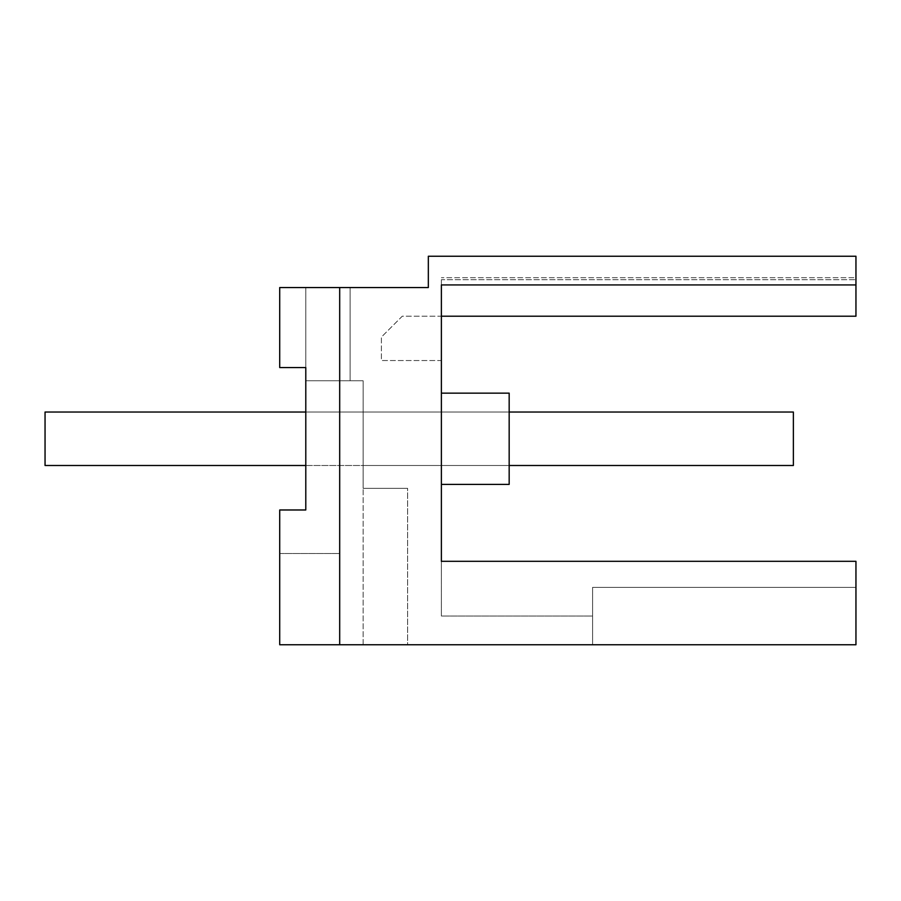 <?xml version="1.0" encoding="UTF-8"?>
<svg xmlns="http://www.w3.org/2000/svg" width="901" height="901" viewBox="0 0 901 901"><rect width="100%" height="100%" fill="white"/><g stroke="black" fill="none" stroke-linecap="round" stroke-linejoin="round"><path stroke-width="0.68" stroke-dasharray="4.5 3.38" d="M305.788 509.977L279.715 509.977L305.788 509.977L279.715 509.977L305.788 509.977L279.715 509.977L279.715 644.756L279.715 509.977L279.715 644.756L407.601 644.756L279.715 644.756L363.137 644.756L279.715 644.756L279.715 509.977L305.788 509.977L305.788 367.563L305.788 509.977L305.788 380.751L363.148 380.751L305.788 380.751L363.148 380.751L305.788 380.751L305.788 509.977L305.788 367.563L279.715 367.563L279.715 287.543L339.688 287.543L279.715 287.543L279.715 367.563L305.788 367.563L305.788 287.543L428.335 287.543L428.335 256.244L855.95 256.244L855.95 277.699L441.377 277.699L855.95 277.699L855.95 316.217L855.95 279.715L855.95 316.217L441.377 316.217L441.377 561.312L855.95 561.312L855.95 587.384L592.599 587.384L592.599 616.036L441.377 616.036L441.377 561.312L441.377 616.036L441.377 561.312L441.377 616.036L592.599 616.036L441.377 616.036L592.599 616.036L592.599 587.384L592.599 644.756L592.599 587.384L855.95 587.384L855.95 561.312L855.95 587.384L855.95 561.312L441.377 561.312L855.95 561.312L441.377 561.312L855.95 561.312L855.95 644.756L592.599 644.756L592.599 587.384L855.95 587.384L592.599 587.384L592.599 644.756L855.95 644.756L339.688 644.756L339.688 287.543L339.688 644.756L279.715 644.756L279.715 509.977L305.788 509.977L305.788 367.563L279.715 367.563L305.788 367.563L305.788 287.543L279.715 287.543L305.788 287.543L279.715 287.543L305.788 287.543L305.788 367.563L279.715 367.563L279.715 287.543L305.788 287.543L305.788 367.563L279.715 367.563L305.788 367.563M407.601 644.756L363.137 644.756L407.601 644.756L407.601 488.308L363.137 488.308L363.148 380.751L363.148 488.308L407.601 488.308L363.137 488.308L363.148 380.751L363.148 488.308L407.601 488.308L407.601 644.756M855.95 644.756L592.599 644.756L855.95 644.756L855.95 587.384L855.95 644.756M363.137 644.756L363.148 488.308L363.137 644.756M350.117 287.543L305.788 287.543L350.117 287.543L305.788 287.543L350.117 287.543L350.117 380.751L305.788 380.751L350.117 380.751L305.788 380.751L350.117 380.751L350.117 287.543M339.688 644.756L339.688 287.543M509.166 465.49L305.788 465.49L305.788 412.039L509.166 412.039L363.148 412.039L363.148 465.49L363.148 412.039L363.148 465.49L363.148 412.039L509.166 412.039L509.166 465.49L363.148 465.49L509.166 465.49L509.166 412.039L363.148 412.039L509.166 412.039L509.166 465.49L363.148 465.49L509.166 465.49L509.166 412.039M279.715 287.543L279.715 367.563L279.715 287.543M279.715 553.496L339.688 553.496L279.715 553.496M441.377 279.715L441.377 316.217L441.377 279.715L855.95 279.715L441.377 279.715M855.95 284.93L441.377 284.93L441.377 360.546L381.405 360.546L381.405 337.075L402.263 316.217L441.377 316.217L441.377 360.546L381.405 360.546L381.405 337.075L402.263 316.217L441.377 316.217M441.377 484.4L509.166 484.4L441.377 484.4L441.377 393.14L441.377 484.4L441.377 393.14L441.377 484.4L509.166 484.4L509.166 393.14L509.166 484.4L509.166 393.14L441.377 393.14M793.376 465.49L45.05 465.49L793.376 465.49L793.376 412.039L45.05 412.039L45.05 465.49L45.05 412.039L45.05 465.49L793.376 465.49L793.376 412.039L45.05 412.039L793.376 412.039L793.376 465.49"/><path stroke-width="1.35" d="M305.788 367.563L279.715 367.563L279.715 287.543L428.335 287.543L428.335 256.244L855.95 256.244L855.95 284.93L441.377 284.93L441.377 561.312L855.95 561.312L855.95 644.756L279.715 644.756L279.715 509.977L305.788 509.977L305.788 367.563L305.788 412.039L45.05 412.039L45.05 465.49L305.788 465.49L305.788 509.977M339.688 287.543L339.688 644.756M855.95 284.93L855.95 316.217L441.377 316.217M441.377 484.4L509.166 484.4L509.166 393.14L441.377 393.14M509.166 412.039L793.376 412.039L793.376 465.49L509.166 465.49"/></g></svg>
